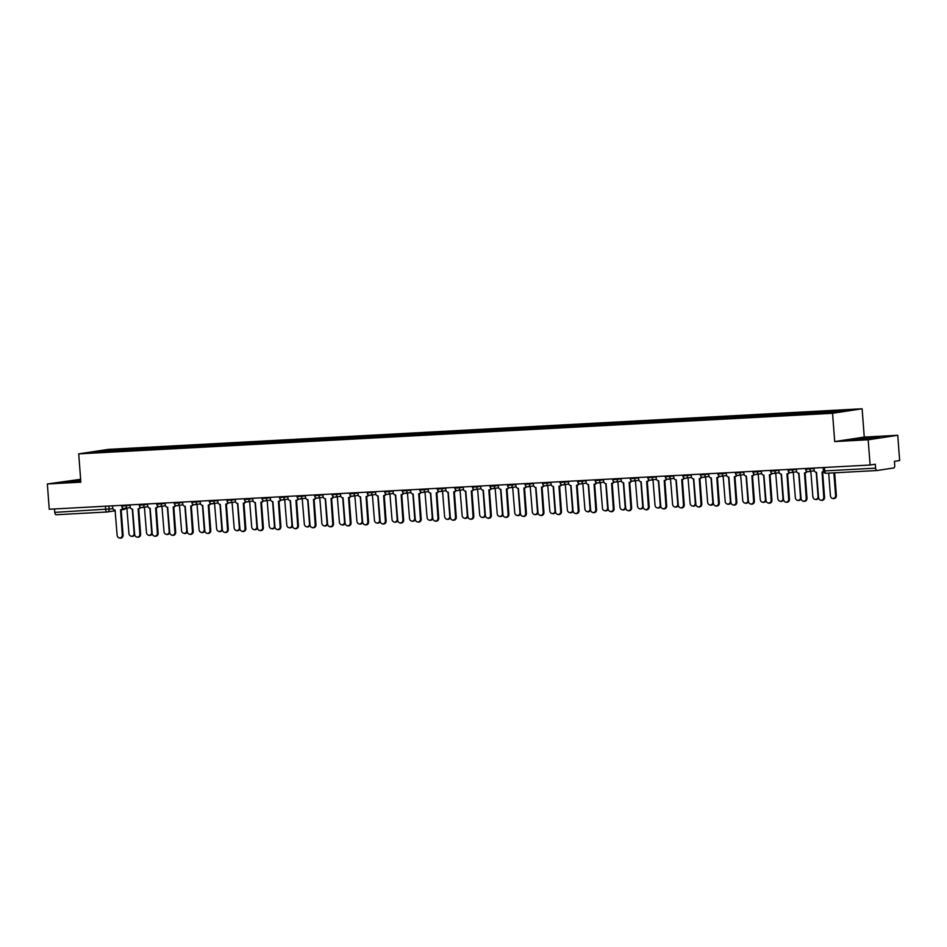 <?xml version="1.0" encoding="UTF-8"?>
<svg xmlns="http://www.w3.org/2000/svg" width="947" height="947" viewBox="0 0 947 947"><rect width="100%" height="100%" fill="white"/><g stroke="black" fill="none" stroke-linecap="round" stroke-linejoin="round"><path stroke-width="1.42" d="M80.637 479.289L47.35 483.976L49.244 509.237L870.092 465.024L868.186 439.763L897.756 435.289L864.256 437.088L862.125 408.784L108.278 449.387L78.719 453.873L832.567 413.271L834.698 441.574L868.186 439.763M897.756 435.289L899.65 460.538L894.418 461.331L894.714 465.261A2.545 1.196 86.9 0 1 893.719 467.984L876.993 470.517A2.545 1.196 86.9 0 1 876.934 470.529L826.009 473.275A2.545 1.196 -93.1 0 1 824.695 470.908L875.62 468.161A2.545 1.196 86.9 0 0 876.934 470.529M47.35 483.976L80.85 482.177L78.719 453.873M106.964 511.996L56.145 514.73A2.545 1.196 -93.1 0 1 56.098 514.742A2.545 1.196 -93.1 0 1 54.772 512.374L112.93 508.752M54.524 508.953L54.772 512.374M875.62 468.161L875.324 464.231L870.092 465.024M830.815 412.407L831.182 411.412L850.063 410.394L840.131 411.909L819.853 413.129L108.278 451.459L90.782 452.264L100.713 450.76L119.606 449.742L119.192 450.867M831.182 411.412L119.606 449.742M862.125 408.784L832.567 413.271M864.256 437.088L834.698 441.574M851.4 439.55L879.692 437.384L851.4 439.55M80.696 480.212L65.414 481.881L80.779 481.194M121.086 450.772L120.991 449.529M101.175 451.707L100.713 450.76M858.065 439.479L857.994 438.544M872.211 438.449L872.14 437.467M72.067 481.81L71.996 480.887M813.947 468.043L814.077 469.89A2.545 2.249 -98.6 0 0 816.515 472.304L818.599 497.672A2.924 2.592 -98.6 0 0 823.772 497.4L822.032 472.008A2.545 2.249 -98.6 0 0 823.405 471.357M823.523 471.713A2.545 2.249 81.4 0 1 822.801 471.89M822.635 471.926L824.541 497.282A2.924 2.592 81.4 0 1 822.387 500.312L821.617 500.43M828.708 473.121L830.424 495.885A2.924 2.592 -98.6 0 0 835.597 495.601L833.881 472.849M834.65 472.802L836.355 495.482A2.924 2.592 81.4 0 1 834.212 498.524L833.443 498.643M796.403 468.99L796.545 470.825A2.545 2.249 -98.6 0 0 798.984 473.251L801.055 498.619A2.924 2.592 -98.6 0 0 806.228 498.347L804.488 472.955A2.545 2.249 -98.6 0 0 806.501 471.073M807.116 471.464A2.545 2.249 81.4 0 1 805.258 472.837M805.092 472.873L806.998 498.229A2.924 2.592 81.4 0 1 804.855 501.259L804.086 501.377M778.872 469.937L779.002 471.772A2.545 2.249 -98.6 0 0 781.453 474.187L783.524 499.566A2.924 2.592 -98.6 0 0 788.697 499.282L786.957 473.891A2.545 2.249 -98.6 0 0 788.958 472.02M789.573 472.399A2.545 2.249 81.4 0 1 787.726 473.784M787.561 473.808L789.467 499.164A2.924 2.592 81.4 0 1 787.312 502.206L786.555 502.324M810.218 471.393A2.545 2.249 -98.6 0 0 810.81 471.452L812.881 496.82A2.924 2.592 -98.6 0 0 818.054 496.548L816.231 472.293M818.61 497.838A2.924 2.592 81.4 0 1 816.681 499.471L815.912 499.578M792.675 472.34A2.545 2.249 -98.6 0 0 793.266 472.399L795.35 497.767A2.924 2.592 -98.6 0 0 800.523 497.495L798.7 473.24M801.079 498.785A2.924 2.592 81.4 0 1 799.138 500.407L798.368 500.525M761.329 470.884L761.471 472.719A2.545 2.249 -98.6 0 0 763.909 475.134L765.993 500.513A2.924 2.592 -98.6 0 0 771.154 500.229L769.414 474.838A2.545 2.249 -98.6 0 0 771.426 472.967M772.042 473.346A2.545 2.249 81.4 0 1 770.183 474.719M770.018 474.755L771.923 500.111A2.924 2.592 81.4 0 1 769.781 503.153L769.011 503.271M743.797 471.831L743.94 473.666A2.545 2.249 -98.6 0 0 746.378 476.081L748.45 501.448A2.924 2.592 -98.6 0 0 753.623 501.176L751.882 475.785A2.545 2.249 -98.6 0 0 753.895 473.902M754.499 474.293A2.545 2.249 81.4 0 1 752.652 475.666M752.486 475.702L754.392 501.058A2.924 2.592 81.4 0 1 752.249 504.088L751.48 504.206M726.254 472.766L726.396 474.613A2.545 2.249 -98.6 0 0 728.835 477.028L730.918 502.395A2.924 2.592 -98.6 0 0 736.091 502.123L734.351 476.732A2.545 2.249 -98.6 0 0 736.352 474.849M736.967 475.24A2.545 2.249 81.4 0 1 735.109 476.613M734.943 476.649L736.849 502.005A2.924 2.592 81.4 0 1 734.706 505.035L733.937 505.153M775.143 473.287A2.545 2.249 -98.6 0 0 775.735 473.346L777.807 498.714A2.924 2.592 -98.6 0 0 782.98 498.442L781.157 474.187M783.536 499.732A2.924 2.592 81.4 0 1 781.606 501.354L780.837 501.472M757.6 474.234A2.545 2.249 -98.6 0 0 758.192 474.281L760.275 499.661A2.924 2.592 -98.6 0 0 765.448 499.377L763.625 475.134M766.005 500.679A2.924 2.592 81.4 0 1 764.063 502.301L763.294 502.419M740.069 475.169A2.545 2.249 -98.6 0 0 740.661 475.228L742.744 500.608A2.924 2.592 -98.6 0 0 747.905 500.324L746.082 476.081M748.473 501.626A2.924 2.592 81.4 0 1 746.532 503.248L745.763 503.366M722.537 476.116A2.545 2.249 -98.6 0 0 723.129 476.175L725.201 501.543A2.924 2.592 -98.6 0 0 730.374 501.271L728.551 477.016M730.93 502.561A2.924 2.592 81.4 0 1 729.001 504.183L728.231 504.301M704.994 477.063A2.545 2.249 -98.6 0 0 705.586 477.122L707.669 502.49A2.924 2.592 -98.6 0 0 712.831 502.218L711.008 477.963M713.399 503.508A2.924 2.592 81.4 0 1 711.457 505.13L710.688 505.248M687.463 478.01A2.545 2.249 -98.6 0 0 688.055 478.069L690.126 503.437A2.924 2.592 -98.6 0 0 695.299 503.153L693.476 478.91M695.856 504.455A2.924 2.592 81.4 0 1 693.926 506.077L693.157 506.195M669.92 478.957A2.545 2.249 -98.6 0 0 670.512 479.004L672.595 504.384A2.924 2.592 -98.6 0 0 677.768 504.1L675.945 479.857M678.324 505.402A2.924 2.592 81.4 0 1 676.383 507.024L675.613 507.142M652.388 479.892A2.545 2.249 -98.6 0 0 652.98 479.951L655.052 505.331A2.924 2.592 -98.6 0 0 660.225 505.047L658.402 480.804M660.781 506.349A2.924 2.592 81.4 0 1 658.852 507.971L658.082 508.089M634.845 480.839A2.545 2.249 -98.6 0 0 635.437 480.898L637.52 506.266A2.924 2.592 -98.6 0 0 642.693 505.994L640.87 481.739M643.25 507.284A2.924 2.592 81.4 0 1 641.308 508.906L640.539 509.024M617.314 481.786A2.545 2.249 -98.6 0 0 617.906 481.845L619.977 507.213A2.924 2.592 -98.6 0 0 625.15 506.941L623.327 482.686M625.718 508.231A2.924 2.592 81.4 0 1 623.777 509.853L623.008 509.971M599.771 482.733A2.545 2.249 -98.6 0 0 600.374 482.792L602.446 508.16A2.924 2.592 -98.6 0 0 607.619 507.876L605.796 483.633M608.175 509.178A2.924 2.592 81.4 0 1 606.246 510.8L605.476 510.918M582.239 483.68A2.545 2.249 -98.6 0 0 582.831 483.728L584.915 509.107A2.924 2.592 -98.6 0 0 590.076 508.823L588.253 484.58M590.644 510.125A2.924 2.592 81.4 0 1 588.703 511.747L587.933 511.865M564.708 484.615A2.545 2.249 -98.6 0 0 565.3 484.675L567.371 510.054A2.924 2.592 -98.6 0 0 572.544 509.77L570.721 485.515M573.101 511.072A2.924 2.592 81.4 0 1 571.171 512.694L570.402 512.801M547.165 485.562A2.545 2.249 -98.6 0 0 547.757 485.622L549.84 510.989A2.924 2.592 -98.6 0 0 555.013 510.717L553.19 486.462M555.569 512.007A2.924 2.592 81.4 0 1 553.628 513.629L552.859 513.748M529.633 486.509A2.545 2.249 -98.6 0 0 530.225 486.569L532.297 511.936A2.924 2.592 -98.6 0 0 537.47 511.664L535.647 487.409M538.026 512.954A2.924 2.592 81.4 0 1 536.097 514.576L535.327 514.695M512.09 487.456A2.545 2.249 -98.6 0 0 512.682 487.516L514.766 512.883A2.924 2.592 -98.6 0 0 519.939 512.599L518.116 488.356M520.495 513.901A2.924 2.592 81.4 0 1 518.554 515.523L517.784 515.642M494.559 488.403A2.545 2.249 -98.6 0 0 495.151 488.451L497.222 513.83A2.924 2.592 -98.6 0 0 502.395 513.546L500.572 489.303M502.952 514.848A2.924 2.592 81.4 0 1 501.022 516.47L500.253 516.588M477.016 489.339A2.545 2.249 -98.6 0 0 477.619 489.398L479.691 514.777A2.924 2.592 -98.6 0 0 484.864 514.493L483.041 490.238M485.42 515.795A2.924 2.592 81.4 0 1 483.479 517.417L482.721 517.524M459.484 490.286A2.545 2.249 -98.6 0 0 460.076 490.345L462.16 515.713A2.924 2.592 -98.6 0 0 467.321 515.44L465.498 491.185M467.889 516.731A2.924 2.592 81.4 0 1 465.948 518.352L465.178 518.471M708.723 473.713L708.865 475.548A2.545 2.249 -98.6 0 0 711.304 477.975L713.375 503.342A2.924 2.592 -98.6 0 0 718.548 503.058L716.808 477.679A2.545 2.249 -98.6 0 0 718.82 475.796M719.424 476.187A2.545 2.249 81.4 0 1 717.577 477.56M717.412 477.596L719.318 502.952A2.924 2.592 81.4 0 1 717.175 505.982L716.406 506.1M691.192 474.66L691.322 476.495A2.545 2.249 -98.6 0 0 693.76 478.91L695.844 504.289A2.924 2.592 -98.6 0 0 701.017 504.005L699.277 478.614A2.545 2.249 -98.6 0 0 701.277 476.743M701.893 477.122A2.545 2.249 81.4 0 1 700.046 478.495M699.88 478.531L701.786 503.887A2.924 2.592 81.4 0 1 699.632 506.929L698.862 507.047M673.648 475.607L673.791 477.442A2.545 2.249 -98.6 0 0 676.229 479.857L678.301 505.236A2.924 2.592 -98.6 0 0 683.474 504.952L681.733 479.561A2.545 2.249 -98.6 0 0 683.746 477.69M684.361 478.069A2.545 2.249 81.4 0 1 682.503 479.442M682.337 479.478L684.243 504.834A2.924 2.592 81.4 0 1 682.1 507.876L681.331 507.994M656.117 476.554L656.247 478.389A2.545 2.249 -98.6 0 0 658.686 480.804L660.769 506.172A2.924 2.592 -98.6 0 0 665.942 505.899L664.202 480.508A2.545 2.249 -98.6 0 0 666.203 478.626M666.818 479.016A2.545 2.249 81.4 0 1 664.972 480.389M664.806 480.425L666.712 505.781A2.924 2.592 81.4 0 1 664.557 508.811L663.788 508.93M638.574 477.489L638.716 479.336A2.545 2.249 -98.6 0 0 641.155 481.751L643.238 507.118A2.924 2.592 -98.6 0 0 648.399 506.846L646.659 481.455A2.545 2.249 -98.6 0 0 648.671 479.573M649.287 479.963A2.545 2.249 81.4 0 1 647.428 481.336M647.263 481.372L649.168 506.728A2.924 2.592 81.4 0 1 647.026 509.758L646.256 509.877M621.043 478.436L621.185 480.271A2.545 2.249 -98.6 0 0 623.623 482.698L625.695 508.066A2.924 2.592 -98.6 0 0 630.868 507.781L629.128 482.39A2.545 2.249 -98.6 0 0 631.14 480.52M631.744 480.91A2.545 2.249 81.4 0 1 629.897 482.283M629.731 482.319L631.637 507.675A2.924 2.592 81.4 0 1 629.495 510.705L628.725 510.824M603.499 479.383L603.641 481.218A2.545 2.249 -98.6 0 0 606.08 483.633L608.163 509.013A2.924 2.592 -98.6 0 0 613.325 508.728L611.584 483.337A2.545 2.249 -98.6 0 0 613.597 481.467M614.212 481.845A2.545 2.249 81.4 0 1 612.354 483.219M612.188 483.254L614.094 508.61A2.924 2.592 81.4 0 1 611.951 511.652L611.182 511.771M585.968 480.33L586.11 482.165A2.545 2.249 -98.6 0 0 588.549 484.58L590.62 509.96A2.924 2.592 -98.6 0 0 595.793 509.675L594.053 484.284A2.545 2.249 -98.6 0 0 596.065 482.414M596.669 482.792A2.545 2.249 81.4 0 1 594.823 484.166M594.657 484.201L596.563 509.557A2.924 2.592 81.4 0 1 594.42 512.599L593.651 512.706M568.437 481.265L568.567 483.112A2.545 2.249 -98.6 0 0 571.005 485.527L573.089 510.895A2.924 2.592 -98.6 0 0 578.262 510.622L576.522 485.231A2.545 2.249 -98.6 0 0 578.522 483.349M579.138 483.739A2.545 2.249 81.4 0 1 577.291 485.113M577.114 485.148L579.031 510.504A2.924 2.592 81.4 0 1 576.877 513.534L576.107 513.653M550.894 482.212L551.036 484.059A2.545 2.249 -98.6 0 0 553.474 486.474L555.546 511.842A2.924 2.592 -98.6 0 0 560.719 511.569L558.979 486.178A2.545 2.249 -98.6 0 0 560.991 484.296M561.607 484.686A2.545 2.249 81.4 0 1 559.748 486.06M559.582 486.095L561.488 511.451A2.924 2.592 81.4 0 1 559.346 514.481L558.576 514.6M533.362 483.159L533.492 484.994A2.545 2.249 -98.6 0 0 535.931 487.421L538.014 512.789A2.924 2.592 -98.6 0 0 543.187 512.505L541.447 487.113A2.545 2.249 -98.6 0 0 543.448 485.243M544.063 485.622A2.545 2.249 81.4 0 1 542.217 487.007M542.051 487.042L543.957 512.398A2.924 2.592 81.4 0 1 541.802 515.428L541.033 515.547M515.819 484.106L515.961 485.941A2.545 2.249 -98.6 0 0 518.4 488.356L520.471 513.736A2.924 2.592 -98.6 0 0 525.644 513.452L523.904 488.06A2.545 2.249 -98.6 0 0 525.916 486.19M526.532 486.569A2.545 2.249 81.4 0 1 524.674 487.942M524.508 487.977L526.414 513.333A2.924 2.592 81.4 0 1 524.271 516.375L523.502 516.494M498.288 485.053L498.43 486.888A2.545 2.249 -98.6 0 0 500.868 489.303L502.94 514.671A2.924 2.592 -98.6 0 0 508.113 514.399L506.373 489.007A2.545 2.249 -98.6 0 0 508.385 487.125M508.989 487.516A2.545 2.249 81.4 0 1 507.142 488.889M506.976 488.924L508.882 514.28A2.924 2.592 81.4 0 1 506.74 517.322L505.97 517.429M480.745 485.989L480.887 487.835A2.545 2.249 -98.6 0 0 483.325 490.25L485.409 515.618A2.924 2.592 -98.6 0 0 490.57 515.346L488.83 489.954A2.545 2.249 -98.6 0 0 490.842 488.072M491.457 488.463A2.545 2.249 81.4 0 1 489.599 489.836M489.433 489.871L491.339 515.227A2.924 2.592 81.4 0 1 489.197 518.258L488.427 518.376M463.213 486.936L463.355 488.77A2.545 2.249 -98.6 0 0 465.794 491.197L467.865 516.565A2.924 2.592 -98.6 0 0 473.038 516.293L471.298 490.901A2.545 2.249 -98.6 0 0 473.311 489.019M473.914 489.41A2.545 2.249 81.4 0 1 472.068 490.783M471.902 490.818L473.808 516.174A2.924 2.592 81.4 0 1 471.665 519.205L470.896 519.323M445.682 487.883L445.812 489.717A2.545 2.249 -98.6 0 0 448.251 492.132L450.334 517.512A2.924 2.592 -98.6 0 0 455.507 517.228L453.767 491.836A2.545 2.249 -98.6 0 0 455.767 489.966M456.383 490.345A2.545 2.249 81.4 0 1 454.536 491.73M454.359 491.753L456.276 517.109A2.924 2.592 81.4 0 1 454.122 520.152L453.353 520.27M428.139 488.83L428.281 490.664A2.545 2.249 -98.6 0 0 430.719 493.079L432.791 518.459A2.924 2.592 -98.6 0 0 437.964 518.175L436.224 492.783A2.545 2.249 -98.6 0 0 438.236 490.913M438.852 491.292A2.545 2.249 81.4 0 1 436.993 492.665M436.827 492.7L438.733 518.056A2.924 2.592 81.4 0 1 436.591 521.099L435.821 521.217M410.607 489.777L410.738 491.611A2.545 2.249 -98.6 0 0 413.176 494.026L415.26 519.394A2.924 2.592 -98.6 0 0 420.432 519.122L418.692 493.73A2.545 2.249 -98.6 0 0 420.693 491.848M421.308 492.239A2.545 2.249 81.4 0 1 419.462 493.612M419.296 493.647L421.202 519.003A2.924 2.592 81.4 0 1 419.048 522.046L418.278 522.152M393.064 490.712L393.206 492.558A2.545 2.249 -98.6 0 0 395.645 494.973L397.716 520.341A2.924 2.592 -98.6 0 0 402.889 520.069L401.149 494.677A2.545 2.249 -98.6 0 0 403.162 492.795M403.777 493.186A2.545 2.249 81.4 0 1 401.919 494.559M401.753 494.594L403.659 519.95A2.924 2.592 81.4 0 1 401.516 522.981L400.747 523.099M375.533 491.659L375.663 493.494A2.545 2.249 -98.6 0 0 378.113 495.92L380.185 521.288A2.924 2.592 -98.6 0 0 385.358 521.016L383.618 495.624A2.545 2.249 -98.6 0 0 385.618 493.742M386.234 494.133A2.545 2.249 81.4 0 1 384.387 495.506M384.222 495.541L386.127 520.897A2.924 2.592 81.4 0 1 383.973 523.928L383.215 524.046M441.953 491.233A2.545 2.249 -98.6 0 0 442.545 491.292L444.617 516.66A2.924 2.592 -98.6 0 0 449.789 516.387L447.967 492.132M450.346 517.678A2.924 2.592 81.4 0 1 448.416 519.299L447.647 519.418M424.41 492.18A2.545 2.249 -98.6 0 0 425.002 492.227L427.085 517.607A2.924 2.592 -98.6 0 0 432.258 517.322L430.435 493.079M432.815 518.625A2.924 2.592 81.4 0 1 430.873 520.246L430.104 520.365M406.879 493.127A2.545 2.249 -98.6 0 0 407.47 493.174L409.542 518.554A2.924 2.592 -98.6 0 0 414.715 518.269L412.892 494.026M415.271 519.572A2.924 2.592 81.4 0 1 413.342 521.193L412.572 521.312M389.335 494.062A2.545 2.249 -98.6 0 0 389.927 494.121L392.011 519.489A2.924 2.592 -98.6 0 0 397.184 519.216L395.361 494.961M397.74 520.507A2.924 2.592 81.4 0 1 395.799 522.14L395.029 522.247M357.99 492.606L358.132 494.441A2.545 2.249 -98.6 0 0 360.57 496.855L362.654 522.235A2.924 2.592 -98.6 0 0 367.815 521.951L366.075 496.559A2.545 2.249 -98.6 0 0 368.087 494.689M368.703 495.068A2.545 2.249 81.4 0 1 366.844 496.441M366.678 496.477L368.584 521.833A2.924 2.592 81.4 0 1 366.442 524.875L365.672 524.993M371.804 495.009A2.545 2.249 -98.6 0 0 372.396 495.068L374.467 520.436A2.924 2.592 -98.6 0 0 379.64 520.163L377.817 495.908M380.197 521.454A2.924 2.592 81.4 0 1 378.267 523.075L377.498 523.194M340.458 493.553L340.6 495.388A2.545 2.249 -98.6 0 0 343.039 497.802L345.11 523.182A2.924 2.592 -98.6 0 0 350.283 522.898L348.543 497.506A2.545 2.249 -98.6 0 0 350.556 495.636M351.159 496.015A2.545 2.249 81.4 0 1 349.313 497.388M349.147 497.424L351.053 522.78A2.924 2.592 81.4 0 1 348.91 525.822L348.141 525.94M354.261 495.956A2.545 2.249 -98.6 0 0 354.865 496.015L356.936 521.383A2.924 2.592 -98.6 0 0 362.109 521.11L360.286 496.855M362.665 522.401A2.924 2.592 81.4 0 1 360.724 524.022L359.967 524.141M322.927 494.5L323.057 496.335A2.545 2.249 -98.6 0 0 325.496 498.749L327.579 524.117A2.924 2.592 -98.6 0 0 332.752 523.845L331.012 498.453A2.545 2.249 -98.6 0 0 333.013 496.571M333.628 496.962A2.545 2.249 81.4 0 1 331.77 498.335M331.604 498.371L333.51 523.727A2.924 2.592 81.4 0 1 331.367 526.757L330.598 526.875M336.73 496.903A2.545 2.249 -98.6 0 0 337.321 496.95L339.405 522.33A2.924 2.592 -98.6 0 0 344.566 522.046L342.743 497.802M345.134 523.348A2.924 2.592 81.4 0 1 343.193 524.969L342.423 525.088M305.384 495.435L305.526 497.282A2.545 2.249 -98.6 0 0 307.964 499.696L310.036 525.064A2.924 2.592 -98.6 0 0 315.209 524.792L313.469 499.4A2.545 2.249 -98.6 0 0 315.481 497.518M316.085 497.909A2.545 2.249 81.4 0 1 314.238 499.282M314.073 499.318L315.978 524.674A2.924 2.592 81.4 0 1 313.836 527.704L313.066 527.822M319.198 497.838A2.545 2.249 -98.6 0 0 319.79 497.897L321.862 523.277A2.924 2.592 -98.6 0 0 327.035 522.993L325.212 498.749M327.591 524.295A2.924 2.592 81.4 0 1 325.661 525.916L324.892 526.035M287.852 496.382L287.983 498.217A2.545 2.249 -98.6 0 0 290.421 500.643L292.505 526.011A2.924 2.592 -98.6 0 0 297.678 525.727L295.938 500.347A2.545 2.249 -98.6 0 0 297.938 498.465M298.554 498.856A2.545 2.249 81.4 0 1 296.707 500.229M296.541 500.265L298.447 525.621A2.924 2.592 81.4 0 1 296.293 528.651L295.523 528.769M301.655 498.785A2.545 2.249 -98.6 0 0 302.247 498.844L304.33 524.212A2.924 2.592 -98.6 0 0 309.503 523.94L307.668 499.685M310.06 525.23A2.924 2.592 81.4 0 1 308.118 526.852L307.349 526.97M270.309 497.329L270.451 499.164A2.545 2.249 -98.6 0 0 272.89 501.579L274.961 526.958A2.924 2.592 -98.6 0 0 280.134 526.674L278.394 501.283A2.545 2.249 -98.6 0 0 280.407 499.412M281.022 499.791A2.545 2.249 81.4 0 1 279.164 501.164M278.998 501.2L280.904 526.556A2.924 2.592 81.4 0 1 278.761 529.598L277.992 529.716M284.124 499.732A2.545 2.249 -98.6 0 0 284.716 499.791L286.787 525.159A2.924 2.592 -98.6 0 0 291.96 524.887L290.137 500.632M292.516 526.177A2.924 2.592 81.4 0 1 290.587 527.799L289.818 527.917M252.778 498.276L252.908 500.111A2.545 2.249 -98.6 0 0 255.359 502.526L257.43 527.905A2.924 2.592 -98.6 0 0 262.603 527.621L260.863 502.23A2.545 2.249 -98.6 0 0 262.864 500.359M263.479 500.738A2.545 2.249 81.4 0 1 261.632 502.111M261.467 502.147L263.373 527.503A2.924 2.592 81.4 0 1 261.218 530.545L260.461 530.651M266.581 500.679A2.545 2.249 -98.6 0 0 267.172 500.738L269.256 526.106A2.924 2.592 -98.6 0 0 274.429 525.822L272.606 501.579M274.985 527.124A2.924 2.592 81.4 0 1 273.044 528.746L272.274 528.864M235.235 499.211L235.377 501.058A2.545 2.249 -98.6 0 0 237.815 503.473L239.899 528.84A2.924 2.592 -98.6 0 0 245.06 528.568L243.32 503.177A2.545 2.249 -98.6 0 0 245.332 501.294M245.948 501.685A2.545 2.249 81.4 0 1 244.089 503.058M243.924 503.094L245.829 528.45A2.924 2.592 81.4 0 1 243.687 531.48L242.917 531.598M249.049 501.626A2.545 2.249 -98.6 0 0 249.641 501.673L251.713 527.053A2.924 2.592 -98.6 0 0 256.886 526.769L255.063 502.526M257.442 528.071A2.924 2.592 81.4 0 1 255.512 529.693L254.743 529.811M217.703 500.158L217.846 502.005A2.545 2.249 -98.6 0 0 220.284 504.42L222.356 529.787A2.924 2.592 -98.6 0 0 227.529 529.515L225.788 504.124A2.545 2.249 -98.6 0 0 227.801 502.241M228.405 502.632A2.545 2.249 81.4 0 1 226.558 504.005M226.392 504.041L228.298 529.397A2.924 2.592 81.4 0 1 226.155 532.427L225.386 532.545M231.506 502.561A2.545 2.249 -98.6 0 0 232.098 502.62L234.181 528A2.924 2.592 -98.6 0 0 239.354 527.716L237.531 503.473M239.911 529.018A2.924 2.592 81.4 0 1 237.969 530.64L237.212 530.746M200.16 501.105L200.302 502.94A2.545 2.249 -98.6 0 0 202.741 505.367L204.824 530.734A2.924 2.592 -98.6 0 0 209.997 530.45L208.257 505.059A2.545 2.249 -98.6 0 0 210.258 503.188M210.873 503.579A2.545 2.249 81.4 0 1 209.015 504.952M208.849 504.988L210.755 530.344A2.924 2.592 81.4 0 1 208.612 533.374L207.843 533.492M213.975 503.508A2.545 2.249 -98.6 0 0 214.567 503.567L216.65 528.935A2.924 2.592 -98.6 0 0 221.811 528.663L219.988 504.408M222.379 529.953A2.924 2.592 81.4 0 1 220.438 531.575L219.668 531.693M182.629 502.052L182.771 503.887A2.545 2.249 -98.6 0 0 185.21 506.302L187.281 531.681A2.924 2.592 -98.6 0 0 192.454 531.397L190.714 506.006A2.545 2.249 -98.6 0 0 192.726 504.135M193.33 504.514A2.545 2.249 81.4 0 1 191.483 505.887M191.318 505.923L193.224 531.279A2.924 2.592 81.4 0 1 191.081 534.321L190.311 534.439M196.443 504.455A2.545 2.249 -98.6 0 0 197.035 504.514L199.107 529.882A2.924 2.592 -98.6 0 0 204.28 529.61L202.457 505.355M204.836 530.9A2.924 2.592 81.4 0 1 202.907 532.522L202.137 532.64M165.098 502.999L165.228 504.834A2.545 2.249 -98.6 0 0 167.666 507.249L169.75 532.628A2.924 2.592 -98.6 0 0 174.923 532.344L173.183 506.953A2.545 2.249 -98.6 0 0 175.183 505.071M175.799 505.461A2.545 2.249 81.4 0 1 173.952 506.834M173.786 506.87L175.692 532.226A2.924 2.592 81.4 0 1 173.538 535.268L172.768 535.375M178.9 505.402A2.545 2.249 -98.6 0 0 179.492 505.461L181.575 530.829A2.924 2.592 -98.6 0 0 186.737 530.545L184.914 506.302M187.305 531.847A2.924 2.592 81.4 0 1 185.363 533.469L184.594 533.587M147.554 503.934L147.696 505.781A2.545 2.249 -98.6 0 0 150.135 508.196L152.207 533.563A2.924 2.592 -98.6 0 0 157.38 533.291L155.639 507.9A2.545 2.249 -98.6 0 0 157.652 506.018M158.267 506.408A2.545 2.249 81.4 0 1 156.409 507.781M156.243 507.817L158.149 533.173A2.924 2.592 81.4 0 1 156.006 536.203L155.237 536.322M161.369 506.349A2.545 2.249 -98.6 0 0 161.961 506.396L164.032 531.776A2.924 2.592 -98.6 0 0 169.205 531.492L167.382 507.249M169.762 532.794A2.924 2.592 81.4 0 1 167.832 534.416L167.063 534.534M130.023 504.881L130.153 506.716A2.545 2.249 -98.6 0 0 132.592 509.143L134.675 534.51A2.924 2.592 -98.6 0 0 139.848 534.238L138.108 508.847A2.545 2.249 -98.6 0 0 140.109 506.965M140.724 507.355A2.545 2.249 81.4 0 1 138.878 508.728M138.712 508.764L140.618 534.12A2.924 2.592 81.4 0 1 138.463 537.15L137.694 537.269M143.826 507.284A2.545 2.249 -98.6 0 0 144.418 507.343L146.501 532.723A2.924 2.592 -98.6 0 0 151.674 532.439L149.851 508.184M152.23 533.741A2.924 2.592 81.4 0 1 150.289 535.363L149.519 535.469M112.48 505.828L112.622 507.663A2.545 2.249 -98.6 0 0 115.061 510.078L117.144 535.457A2.924 2.592 -98.6 0 0 122.305 535.173L120.565 509.782A2.545 2.249 -98.6 0 0 122.577 507.912M123.193 508.29A2.545 2.249 81.4 0 1 121.334 509.675M121.169 509.699L123.074 535.067A2.924 2.592 81.4 0 1 120.932 538.097L120.162 538.216M126.294 508.231A2.545 2.249 -98.6 0 0 126.886 508.29L128.958 533.658A2.924 2.592 -98.6 0 0 134.131 533.386L132.308 509.131M134.687 534.676A2.924 2.592 81.4 0 1 132.758 536.298L131.988 536.416M121.63 505.331L121.69 506.16L130.047 505.307M126.413 505.082L126.472 505.852A2.545 2.249 81.4 0 1 124.424 508.503M139.162 504.396L139.221 505.213L147.59 504.36M143.956 504.135L144.015 504.905A2.545 2.249 81.4 0 1 141.955 507.568M156.693 503.449L156.764 504.278L165.121 503.413M161.487 503.188L161.546 503.958A2.545 2.249 81.4 0 1 159.487 506.621M174.236 502.502L174.295 503.331L182.664 502.478M179.03 502.241L179.09 503.011A2.545 2.249 81.4 0 1 177.03 505.674M191.768 501.555L191.839 502.384L200.196 501.531M196.562 501.294L196.621 502.076A2.545 2.249 81.4 0 1 194.561 504.727M209.311 500.608L209.37 501.437L217.739 500.584M214.105 500.359L214.164 501.129A2.545 2.249 81.4 0 1 212.104 503.78M226.842 499.673L226.901 500.49L235.27 499.637M231.636 499.412L231.695 500.182A2.545 2.249 81.4 0 1 229.636 502.845M244.385 498.726L244.444 499.554L252.802 498.69M249.179 498.465L249.227 499.235A2.545 2.249 81.4 0 1 247.179 501.898M261.917 497.779L261.976 498.607L270.345 497.755M266.711 497.518L266.77 498.288A2.545 2.249 81.4 0 1 264.71 500.951M279.46 496.832L279.519 497.66L287.876 496.808M284.242 496.583L284.301 497.353A2.545 2.249 81.4 0 1 282.242 500.004M296.991 495.897L297.05 496.713L305.419 495.861M301.785 495.636L301.844 496.406A2.545 2.249 81.4 0 1 299.785 499.057M314.522 494.95L314.593 495.766L322.951 494.914M319.317 494.689L319.376 495.459A2.545 2.249 81.4 0 1 317.316 498.122M332.066 494.003L332.125 494.831L340.494 493.967M336.86 493.742L336.919 494.512A2.545 2.249 81.4 0 1 334.859 497.175M349.597 493.056L349.656 493.884L358.025 493.032M354.391 492.795L354.45 493.565A2.545 2.249 81.4 0 1 352.391 496.228M367.14 492.109L367.199 492.937L375.568 492.085M371.934 491.86L371.982 492.629A2.545 2.249 81.4 0 1 369.934 495.281M384.671 491.173L384.731 491.99L393.1 491.138M389.466 490.913L389.525 491.682A2.545 2.249 81.4 0 1 387.465 494.346M402.215 490.226L402.274 491.043L410.631 490.191M406.997 489.966L407.056 490.735A2.545 2.249 81.4 0 1 404.996 493.399M419.746 489.279L419.805 490.108L428.174 489.244M424.54 489.019L424.599 489.788A2.545 2.249 81.4 0 1 422.54 492.452M437.277 488.332L437.348 489.161L445.706 488.309M442.071 488.072L442.131 488.841A2.545 2.249 81.4 0 1 440.071 491.505M454.82 487.385L454.88 488.214L463.249 487.362M459.615 487.137L459.674 487.906A2.545 2.249 81.4 0 1 457.614 490.558M472.352 486.45L472.423 487.267L480.78 486.415M477.146 486.19L477.205 486.959A2.545 2.249 81.4 0 1 475.145 489.623M489.895 485.503L489.954 486.32L491.315 486.32L498.323 485.468M494.689 485.243L494.736 486.012A2.545 2.249 81.4 0 1 492.689 488.676M507.426 484.556L507.485 485.385L515.855 484.521M512.22 484.296L512.28 485.065A2.545 2.249 81.4 0 1 510.22 487.729M524.969 483.609L525.029 484.438L533.386 483.586M529.752 483.349L529.811 484.13A2.545 2.249 81.4 0 1 527.763 486.782M542.501 482.662L542.56 483.491L550.929 482.639M547.295 482.414L547.354 483.183A2.545 2.249 81.4 0 1 545.294 485.835M560.032 481.727L560.103 482.544L568.46 481.692M564.826 481.467L564.885 482.236A2.545 2.249 81.4 0 1 562.826 484.9M577.575 480.78L577.634 481.609L586.004 480.745M582.369 480.52L582.429 481.289A2.545 2.249 81.4 0 1 580.369 483.953M595.107 479.833L595.178 480.662L603.535 479.809M599.901 479.573L599.96 480.342A2.545 2.249 81.4 0 1 597.9 483.006M612.65 478.886L612.709 479.715L621.078 478.862M617.444 478.626L617.491 479.407A2.545 2.249 81.4 0 1 615.443 482.059M630.181 477.951L630.24 478.768L638.609 477.915M634.975 477.69L635.035 478.46A2.545 2.249 81.4 0 1 632.975 481.112M647.724 477.004L647.784 477.821L656.141 476.968M652.507 476.743L652.566 477.513A2.545 2.249 81.4 0 1 650.518 480.176M665.256 476.057L665.315 476.886L673.684 476.021M670.05 475.796L670.109 476.566A2.545 2.249 81.4 0 1 668.049 479.229M682.787 475.11L682.858 475.939L691.215 475.086M687.581 474.849L687.64 475.619A2.545 2.249 81.4 0 1 685.581 478.282M700.33 474.163L700.389 474.992L708.758 474.139M705.124 473.914L705.184 474.684A2.545 2.249 81.4 0 1 703.124 477.335M717.862 473.228L717.933 474.045L726.29 473.192M722.656 472.967L722.715 473.737A2.545 2.249 81.4 0 1 720.655 476.388M735.405 472.281L735.464 473.098L743.833 472.245M740.199 472.02L740.258 472.79A2.545 2.249 81.4 0 1 738.198 475.453M752.936 471.334L752.995 472.162L761.364 471.298M757.73 471.073L757.789 471.843A2.545 2.249 81.4 0 1 755.73 474.506M770.479 470.387L770.538 471.215L778.896 470.363M775.273 470.126L775.321 470.896A2.545 2.249 81.4 0 1 773.273 473.559M788.011 469.44L788.07 470.268L796.439 469.416M792.805 469.191L792.864 469.961A2.545 2.249 81.4 0 1 790.804 472.612M805.554 468.505L805.613 469.321L813.97 468.469M810.336 468.244L810.395 469.014A2.545 2.249 81.4 0 1 808.336 471.677M108.881 506.018L109.13 509.332A2.545 2.249 -98.6 0 1 107.07 511.996A2.545 1.196 -93.1 0 1 107.023 511.996A2.545 1.196 -93.1 0 1 105.697 509.628L105.437 506.207M876.886 470.529L826.068 473.263A2.545 1.196 -93.1 0 1 826.009 473.275A2.545 2.545 0 0 1 823.334 470.919L824.695 470.908L824.435 467.487M123.808 509.45A2.545 2.249 -98.6 0 0 125.525 508.35M823.772 497.4L824.541 497.282M836.355 495.482L835.597 495.601M806.228 498.347L806.998 498.229M788.697 499.282L789.467 499.164M771.154 500.229L771.923 500.111M753.623 501.176L754.392 501.058M736.091 502.123L736.849 502.005M718.548 503.058L719.318 502.952M701.017 504.005L701.786 503.887M683.474 504.952L684.243 504.834M665.942 505.899L666.712 505.781M648.399 506.846L649.168 506.728M630.868 507.781L631.637 507.675M613.325 508.728L614.094 508.61M595.793 509.675L596.563 509.557M578.262 510.622L579.031 510.504M560.719 511.569L561.488 511.451M543.187 512.505L543.957 512.398M525.644 513.452L526.414 513.333M508.113 514.399L508.882 514.28M490.57 515.346L491.339 515.227M473.038 516.293L473.808 516.174M455.507 517.228L456.276 517.109M437.964 518.175L438.733 518.056M420.432 519.122L421.202 519.003M402.889 520.069L403.659 519.95M385.358 521.016L386.127 520.897M367.815 521.951L368.584 521.833M350.283 522.898L351.053 522.78M332.752 523.845L333.51 523.727M315.209 524.792L315.978 524.674M297.678 525.727L298.447 525.621M280.134 526.674L280.904 526.556M262.603 527.621L263.373 527.503M245.06 528.568L245.829 528.45M227.529 529.515L228.298 529.397M209.997 530.45L210.755 530.344M192.454 531.397L193.224 531.279M174.923 532.344L175.692 532.226M157.38 533.291L158.149 533.173M139.848 534.238L140.618 534.12M122.305 535.173L123.074 535.067M805.613 469.321A2.545 2.545 0 0 0 808.537 471.653L814.29 470.777M788.07 470.268A2.545 2.545 0 0 0 790.994 472.6L796.758 471.724M770.538 471.215A2.545 2.545 0 0 0 773.462 473.536L779.227 472.671M752.995 472.162A2.545 2.545 0 0 0 755.919 474.483L761.684 473.607M735.464 473.098A2.545 2.545 0 0 0 738.388 475.43L744.153 474.554M717.933 474.045A2.545 2.545 0 0 0 720.845 476.377L726.609 475.501M700.389 474.992A2.545 2.545 0 0 0 703.313 477.324L709.078 476.448M682.858 475.939A2.545 2.545 0 0 0 685.782 478.259L691.535 477.395M665.315 476.886A2.545 2.545 0 0 0 668.239 479.206L674.004 478.33M647.784 477.821A2.545 2.545 0 0 0 650.707 480.153L656.46 479.277M630.24 478.768A2.545 2.545 0 0 0 633.164 481.1L638.929 480.224M612.709 479.715A2.545 2.545 0 0 0 615.633 482.047L621.398 481.171M595.178 480.662A2.545 2.545 0 0 0 598.09 482.982L603.855 482.118M577.634 481.609A2.545 2.545 0 0 0 580.558 483.929L586.323 483.053M560.103 482.544A2.545 2.545 0 0 0 563.027 484.876L568.78 484M542.56 483.491A2.545 2.545 0 0 0 545.484 485.823L551.249 484.947M525.029 484.438A2.545 2.545 0 0 0 527.952 486.77L533.706 485.894M507.485 485.385A2.545 2.545 0 0 0 510.409 487.705L516.174 486.829M489.954 486.32A2.545 2.545 0 0 0 492.878 488.652L498.643 487.776M472.423 487.267A2.545 2.545 0 0 0 475.335 489.599L481.1 488.723M454.88 488.214A2.545 2.545 0 0 0 457.803 490.546L463.568 489.67M437.348 489.161A2.545 2.545 0 0 0 440.272 491.481L446.025 490.617M419.805 490.108A2.545 2.545 0 0 0 422.729 492.428L428.494 491.552M402.274 491.043A2.545 2.545 0 0 0 405.198 493.375L410.951 492.499M384.731 491.99A2.545 2.545 0 0 0 387.654 494.322L393.419 493.446M367.199 492.937A2.545 2.545 0 0 0 370.123 495.269L375.888 494.393M349.656 493.884A2.545 2.545 0 0 0 352.58 496.204L358.345 495.34M332.125 494.831A2.545 2.545 0 0 0 335.049 497.151L340.813 496.275M314.593 495.766A2.545 2.545 0 0 0 317.505 498.098L323.27 497.222M297.05 496.713A2.545 2.545 0 0 0 299.974 499.045L305.739 498.169M279.519 497.66A2.545 2.545 0 0 0 282.443 499.992L288.196 499.116M261.976 498.607A2.545 2.545 0 0 0 264.9 500.927L270.664 500.063M244.444 499.554A2.545 2.545 0 0 0 247.368 501.874L253.133 500.999M226.901 500.49A2.545 2.545 0 0 0 229.825 502.821L235.59 501.946M209.37 501.437A2.545 2.545 0 0 0 212.294 503.768L218.059 502.893M191.839 502.384A2.545 2.545 0 0 0 194.751 504.715L200.515 503.84M174.295 503.331A2.545 2.545 0 0 0 177.219 505.651L182.984 504.775M156.764 504.278A2.545 2.545 0 0 0 159.688 506.598L165.441 505.722M139.221 505.213A2.545 2.545 0 0 0 142.145 507.545L147.91 506.669M121.69 506.16A2.545 2.545 0 0 0 124.613 508.492L130.366 507.616M823.085 467.558L823.334 470.919M121.18 509.853L123.998 509.427A2.545 2.545 0 0 0 125.738 508.314M115.285 510.753L107.26 511.972A2.545 2.545 0 0 1 107.023 511.996L56.098 514.742M822.221 471.985L822.99 471.866M804.678 472.932L805.447 472.813M787.146 473.879L787.916 473.76M769.615 474.826L770.373 474.707M752.072 475.761L752.841 475.643M734.541 476.708L735.31 476.59M716.997 477.655L717.767 477.537M699.466 478.602L700.235 478.484M681.923 479.537L682.692 479.431M664.392 480.484L665.161 480.366M646.86 481.431L647.618 481.313M629.317 482.378L630.086 482.26M611.786 483.325L612.555 483.207M594.243 484.26L595.012 484.154M576.711 485.207L577.481 485.089M559.168 486.154L559.937 486.036M541.637 487.101L542.406 486.983M524.093 488.048L524.863 487.93M506.562 488.983L507.332 488.877M489.031 489.93L489.8 489.812M471.488 490.877L472.257 490.759M453.956 491.824L454.726 491.706M436.413 492.771L437.183 492.653M418.882 493.707L419.651 493.588M401.339 494.654L402.108 494.535M383.807 495.601L384.577 495.482M366.276 496.548L367.045 496.429M348.733 497.483L349.502 497.376M331.201 498.43L331.971 498.311M313.658 499.377L314.428 499.258M296.127 500.324L296.896 500.205M278.584 501.271L279.353 501.152M261.052 502.206L261.822 502.099M243.521 503.153L244.279 503.035M225.978 504.1L226.747 503.982M208.447 505.047L209.216 504.929M190.903 505.994L191.673 505.876M173.372 506.929L174.141 506.823M155.829 507.876L156.598 507.758M138.298 508.823L139.067 508.705M120.766 509.77L121.524 509.652"/></g></svg>
